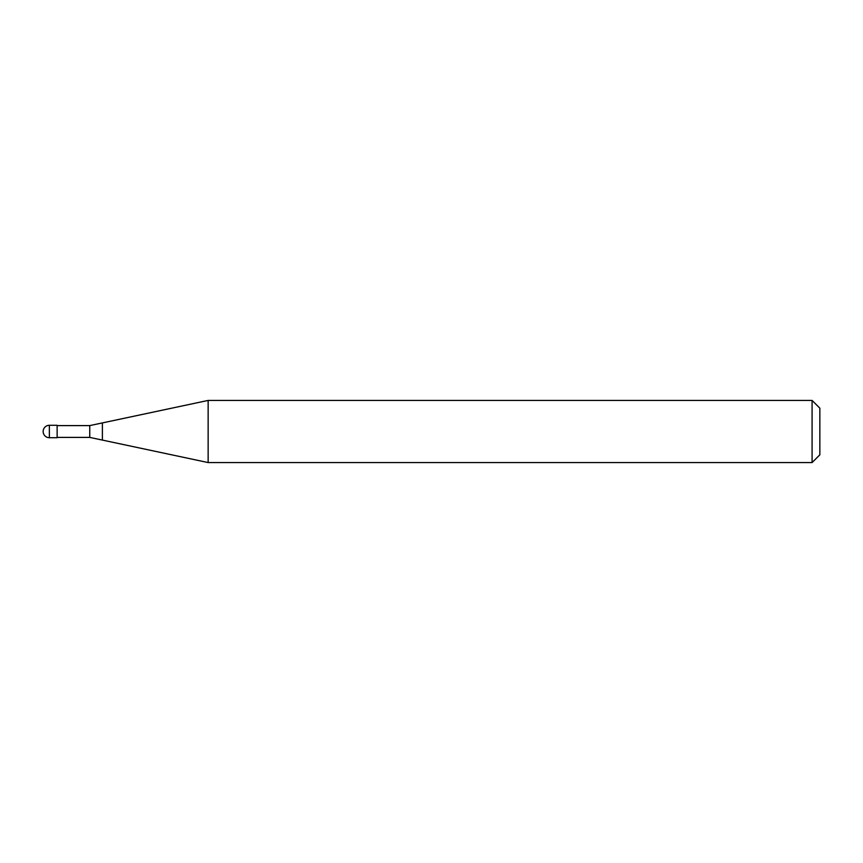 <?xml version="1.0" encoding="UTF-8"?>
<svg xmlns="http://www.w3.org/2000/svg" width="863" height="863" viewBox="0 0 863 863"><rect width="100%" height="100%" fill="white"/><g stroke="black" fill="none" stroke-linecap="round" stroke-linejoin="round"><path stroke-width="1.29" d="M57.131 437.714L49.364 437.714L49.364 425.286L57.131 425.286L57.131 437.714M812.083 462.568L812.083 400.432L819.85 408.199L819.85 454.801L812.083 462.568L208.145 462.568L89.752 437.401L57.131 437.401M57.131 425.599L89.752 425.599L208.145 400.432L812.083 400.432M102.384 440.087L102.384 422.913M208.145 462.568L208.145 400.432M89.752 437.401L89.752 425.599M49.364 425.286A6.214 6.214 0 0 0 43.15 431.5A6.214 6.214 0 0 0 49.364 437.714"/></g></svg>
